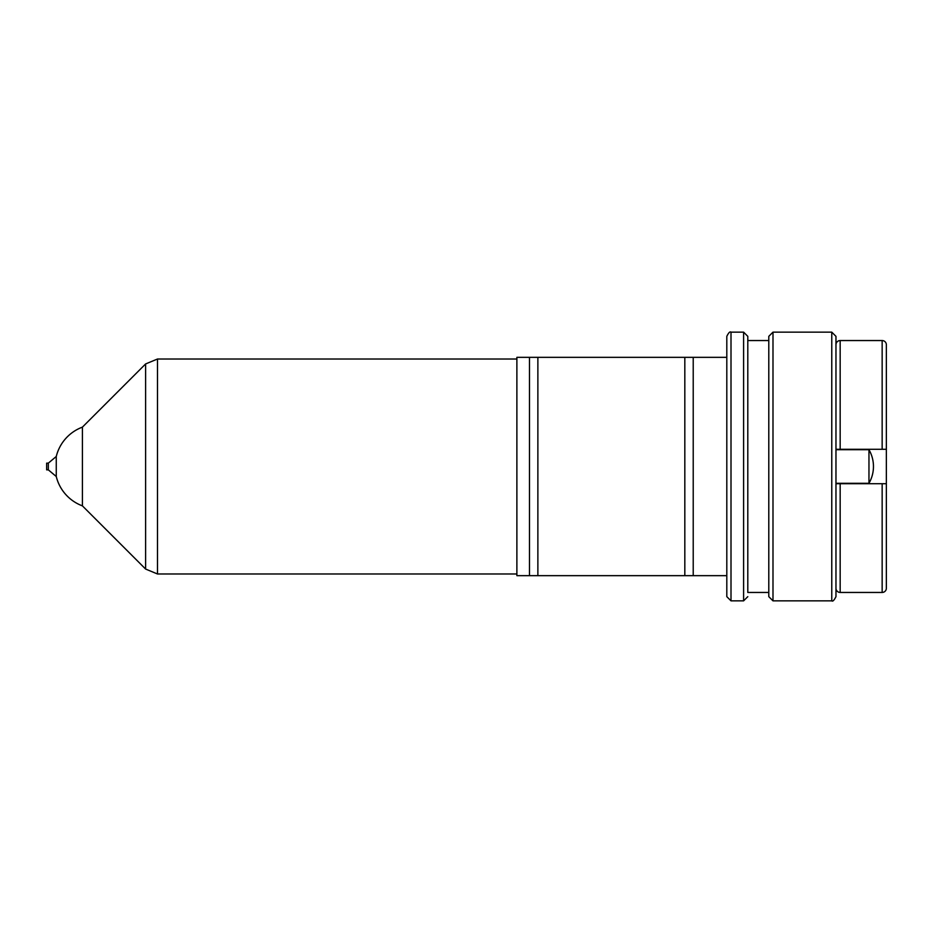 <?xml version="1.0" encoding="UTF-8"?>
<svg xmlns="http://www.w3.org/2000/svg" width="933" height="933" viewBox="0 0 933 933"><rect width="100%" height="100%" fill="white"/><g stroke="black" fill="none" stroke-linecap="round" stroke-linejoin="round"><path stroke-width="1.4" d="M726.807 357.339L516.882 357.339L516.882 575.661L726.807 575.661M48.329 463.141L48.329 469.859L46.65 469.859L46.65 463.141L48.329 463.141L56.26 456.494A41.985 41.985 0 0 1 82.407 427.139L82.407 505.861L145.618 569.06L157.49 573.982L516.882 573.982M56.26 456.494L56.26 476.506A41.985 41.985 0 0 0 82.407 505.861M529.477 466.5L529.477 357.339L537.875 357.339L537.875 575.661L529.477 575.661L529.477 466.5M684.822 466.5L684.822 357.339L693.219 357.339L693.219 575.661L684.822 575.661L684.822 466.5M726.807 596.654L726.807 336.346C728.58 332.708 729.979 331.308 731.005 332.148L731.005 600.852L726.807 596.654M747.8 592.455L747.8 336.346L747.8 592.455L768.792 592.455M768.792 596.654L768.792 336.346L772.99 332.148L772.99 600.852L768.792 596.654M835.968 466.5L835.968 336.346L831.77 332.148L831.77 600.852C832.714 601.738 834.114 600.339 835.968 596.654L835.968 466.5L835.968 483.294L868.961 483.294A33.588 33.588 0 0 0 868.961 449.706L868.961 483.294M840.166 340.545A4.199 4.199 0 0 0 835.968 344.744L835.968 449.286L886.35 449.286L886.35 344.744A4.199 4.199 0 0 0 882.151 340.545L840.166 340.545L840.166 449.286L835.968 449.286M886.35 588.256L886.35 483.714L886.35 588.256A4.199 4.199 0 0 1 882.151 592.455L840.166 592.455A4.199 4.199 0 0 1 835.968 588.256M886.35 344.744L886.35 392.606M886.35 495.155L886.35 483.714L882.151 483.714L886.35 483.714L886.35 449.286L882.151 449.286L882.151 340.545M882.151 592.455L882.151 483.714L835.968 483.714L840.166 483.714L840.166 592.455M835.968 336.346L835.968 344.744M82.407 427.139L145.618 363.94L157.49 359.018L157.49 573.982M145.618 363.94L145.618 569.06M731.005 600.852L743.601 600.852L743.601 332.148L747.8 336.346M157.49 359.018L516.882 359.018M48.329 469.859L56.26 476.506M743.601 600.852L747.8 596.654M831.77 600.852L772.99 600.852M835.968 449.706L868.961 449.706M831.77 332.148L772.99 332.148M768.792 340.545L747.8 340.545M743.601 332.148L731.005 332.148"/></g></svg>
